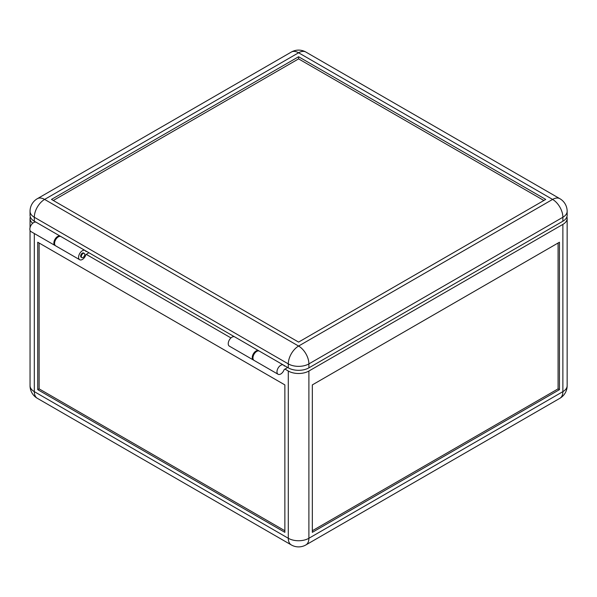 <?xml version="1.0" encoding="UTF-8"?>
<svg xmlns="http://www.w3.org/2000/svg" width="597" height="597" viewBox="0 0 597 597"><rect width="100%" height="100%" fill="white"/><g stroke="black" fill="none" stroke-linecap="round" stroke-linejoin="round"><path stroke-width="0.9" d="M259.031 350.984A5.336 3.082 120 0 0 258.71 350.745L234.681 336.872A5.336 3.082 120 0 0 230.569 338.305A5.336 3.082 120 0 0 228.233 343.678A5.336 3.082 120 0 0 229.345 346.126L253.367 359.998A5.336 3.082 120 0 0 253.732 360.155M258.71 350.745A5.336 3.082 120 0 0 254.591 352.178A5.336 3.082 120 0 0 252.262 357.551A5.336 3.082 120 0 0 253.367 359.998M84.267 253.397L83.58 253.001A2.425 1.403 120 0 0 81.707 253.65A2.425 1.403 120 0 0 80.647 256.091A2.425 1.403 120 0 0 81.147 257.203L81.834 257.598A2.425 1.403 -60 0 1 81.334 256.486A2.425 1.403 -60 0 1 82.393 254.046A2.425 1.403 -60 0 1 84.267 253.397A2.425 1.403 -60 0 1 84.767 254.509A2.425 1.403 -60 0 1 83.707 256.949A2.425 1.403 -60 0 1 81.834 257.598M85.252 250.628L86.483 251.337L85.864 251.449A5.336 3.082 120 0 0 85.035 250.479L61.006 236.606A5.336 3.082 120 0 0 56.894 238.039A5.336 3.082 120 0 0 54.566 243.412A5.336 3.082 120 0 0 55.67 245.852L79.692 259.725A5.336 3.082 120 0 0 85.864 254.718L88.886 252.725M85.035 250.479A5.336 3.082 120 0 0 80.916 251.904A5.336 3.082 120 0 0 78.588 257.285A5.336 3.082 120 0 0 79.692 259.725M298.597 56.745L545.725 199.42L298.597 342.096L51.476 199.42L298.597 56.745L298.597 58.879L543.867 200.488M53.327 200.488L298.597 58.879M562.881 221.218L562.881 217.256A14.559 8.41 180 0 0 567.15 211.308L567.15 215.271A14.559 8.41 180 0 1 562.881 221.218L308.895 367.856L308.895 363.894A14.559 8.41 -120 0 0 298.597 346.059L44.611 199.42A14.559 8.41 -120 0 0 37.327 198.697L291.321 52.058A14.559 8.41 60 0 1 298.597 52.775L44.611 199.42A14.559 8.41 120 0 0 34.313 217.256L288.299 363.894A14.559 8.41 -60 0 1 298.597 346.059L552.591 199.42L298.597 52.775A14.559 8.41 120 0 1 305.88 52.058A14.559 14.559 0 0 0 291.321 52.058M283.635 365.163L288.299 367.856A14.559 8.41 0 0 0 308.895 367.856M37.327 198.697A14.559 14.559 0 0 0 30.044 211.308L30.044 215.271A14.559 8.41 0 0 0 34.313 221.218L36.059 222.226M86.483 251.337L234.442 336.76M55.349 245.621A5.336 3.082 -60 0 1 54.984 245.457A5.336 3.082 -60 0 1 53.879 243.016A5.336 3.082 -60 0 1 56.208 237.643A5.336 3.082 -60 0 1 60.319 236.211A5.336 3.082 -60 0 1 60.64 236.449M54.984 245.457L30.954 231.584A5.336 3.082 -60 0 1 29.85 229.144A5.336 3.082 -60 0 1 32.178 223.771A5.336 3.082 -60 0 1 36.298 222.338L60.319 236.211M287.612 367.461L284.105 369.7A5.336 3.082 -60 0 1 278.083 374.259A5.336 3.082 -60 0 1 276.978 371.819A5.336 3.082 -60 0 1 279.306 366.446A5.336 3.082 -60 0 1 283.418 365.013A5.336 3.082 -60 0 1 284.254 365.983L284.866 365.871M278.083 374.259L254.053 360.394A5.336 3.082 -60 0 1 252.949 357.946A5.336 3.082 -60 0 1 255.277 352.573A5.336 3.082 -60 0 1 259.397 351.14L283.418 365.013M230.957 337.917L86.14 254.307M284.866 384.901L37.745 242.218L37.745 389.654L284.866 532.33L284.866 384.901M284.866 530.748L39.118 388.863L39.118 243.016M284.866 369.043L288.299 371.028A14.559 8.41 0 0 0 308.895 371.028L308.895 538.278A14.559 8.41 180 0 1 288.299 538.278L34.313 391.639A14.559 8.41 180 0 1 30.044 385.692A14.559 14.559 0 0 0 37.327 398.303A14.559 8.41 120 0 1 34.313 391.639L34.313 233.524M30.305 216.853A14.559 8.41 -0 0 0 30.044 218.442A14.559 8.41 -0 0 0 32.693 223.278M39.118 388.863L37.745 389.654M559.456 389.654L559.456 242.218L312.328 384.901L312.328 532.33L559.456 389.654L558.083 388.863L312.328 530.748M566.889 216.853A14.559 8.41 0 0 1 567.15 218.442A14.559 8.41 0 0 1 562.881 224.39L308.895 371.028M558.083 243.016L558.083 388.863M567.15 211.308A14.559 14.559 0 0 0 559.867 198.697A14.559 8.41 120 0 0 552.591 199.42A14.559 8.41 60 0 1 562.881 217.256L308.895 363.894A14.559 8.41 0 0 1 288.299 363.894L288.299 367.856M30.044 211.308A14.559 8.41 0 0 0 34.313 217.256L34.313 221.218M86.184 251.509L85.781 251.277M284.172 365.819L284.568 366.051M288.299 371.028L288.299 538.278A14.559 8.41 120 0 0 291.321 544.942A14.559 14.559 0 0 0 305.88 544.942A14.559 8.41 60 0 0 308.895 538.278L562.881 391.639A14.559 8.41 -0 0 0 567.15 385.692L567.15 218.442M562.881 224.39L562.881 391.639A14.559 8.41 60 0 1 559.867 398.303L305.88 544.942M559.867 198.697L305.88 52.058M30.044 218.442L30.044 227.636M30.044 230.42L30.044 385.692M291.321 544.942L37.327 398.303M559.867 398.303A14.559 14.559 0 0 0 567.15 385.692"/></g></svg>
